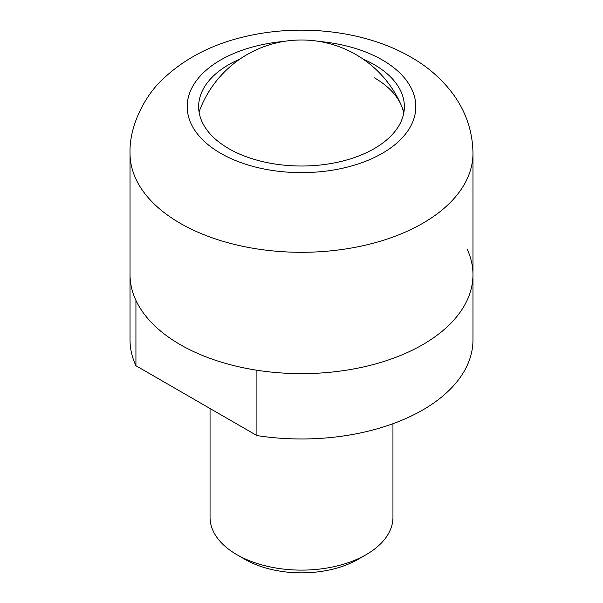 <?xml version="1.0" encoding="UTF-8"?>
<svg xmlns="http://www.w3.org/2000/svg" width="603" height="603" viewBox="0 0 603 603"><rect width="100%" height="100%" fill="white"/><g stroke="black" fill="none" stroke-linecap="round" stroke-linejoin="round"><path stroke-width="0.9" d="M363.066 59.064A102.857 59.38 180 0 1 374.229 64.649A102.857 59.38 180 0 1 404.357 106.633A102.857 59.38 180 0 1 340.861 161.498A102.857 59.38 180 0 1 228.771 148.624A102.857 59.38 180 0 1 198.643 106.633A102.857 59.38 180 0 1 239.934 59.064M472.971 153.305C472.669 131.869 466.247 112.422 453.712 94.95C442.504 79.604 428.236 67.001 410.907 57.134C365.184 30.572 300.482 23.396 244.984 36.617C212.143 44.207 184.759 58.378 162.84 79.136C146.318 94.204 129.132 124.376 130.029 153.305A171.471 98.998 180 0 0 180.252 223.306A171.471 98.998 180 0 0 367.121 244.765A171.471 98.998 180 0 0 472.971 153.305L472.971 274.644A171.471 98.998 180 0 1 367.121 366.104A171.471 98.998 180 0 1 180.252 344.645A171.471 98.998 180 0 1 130.029 274.644A171.471 98.998 180 0 0 135.931 300.384L135.931 365.719L256.908 435.57L256.908 370.234A171.471 98.998 180 0 0 472.971 274.644A171.471 98.998 180 0 0 467.069 248.896M374.229 77.712A102.857 59.38 180 0 1 403.731 113.168M392.952 423.721L392.952 517.321A91.452 52.8 180 0 1 366.164 554.654A91.452 52.8 180 0 1 236.836 554.654L236.836 554.654A91.452 52.8 180 0 1 210.048 517.321L210.048 408.517M366.164 554.654L358.084 559.32A80.018 46.197 180 0 1 244.916 559.32L236.836 554.654L244.916 559.32M472.971 274.644L472.971 339.979A171.471 98.998 180 0 1 256.908 435.57M135.931 365.719A171.471 98.998 180 0 1 130.029 339.979L130.029 153.305M319.175 41.434A114.314 65.998 180 0 1 382.332 59.968A114.314 65.998 180 0 1 382.332 153.305A114.314 65.998 180 0 1 220.668 153.305A114.314 65.998 180 0 1 192.817 86.184A114.314 65.998 180 0 1 283.825 41.434M403.942 111.97A108.887 108.887 0 0 0 199.058 111.97"/></g></svg>
